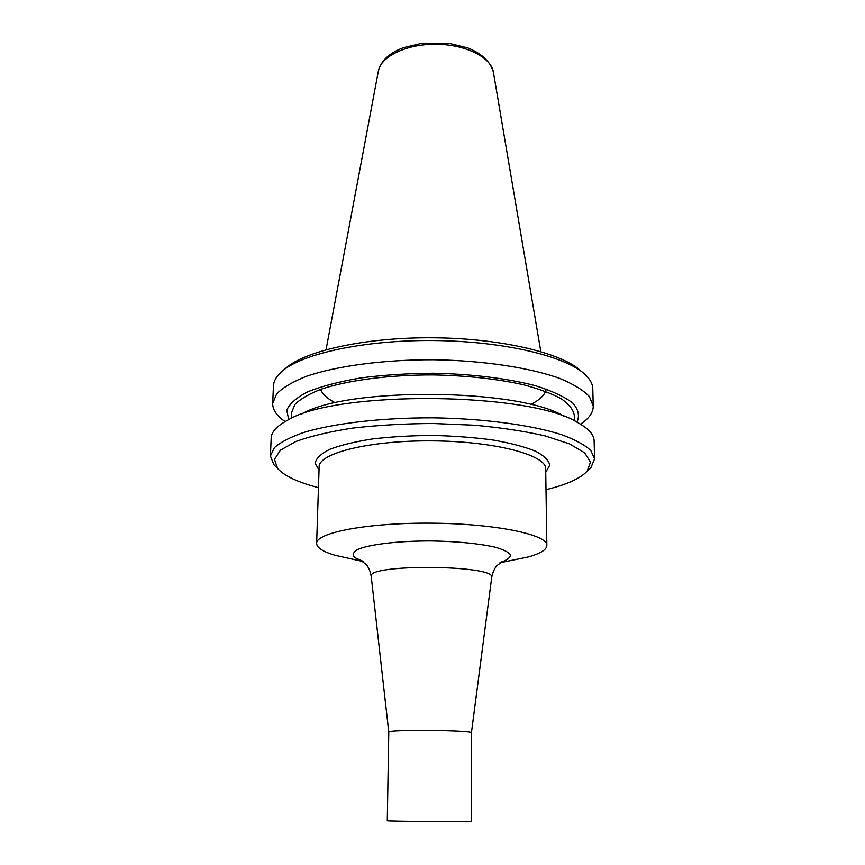 <?xml version="1.0" encoding="UTF-8"?>
<svg xmlns="http://www.w3.org/2000/svg" width="865" height="865" viewBox="0 0 865 865"><rect width="100%" height="100%" fill="white"/><g stroke="black" fill="none" stroke-linecap="round" stroke-linejoin="round"><path stroke-width="1.3" d="M471.414 732.936C473.955 730.233 386.298 729.476 388.785 732.223L387.282 820.766C384.676 821.372 473.966 822.161 471.382 821.501L471.414 732.936L491.688 577.593M284.931 369.009C303.388 351.125 365.019 337.145 433.549 337.782C502.078 338.345 563.45 353.396 581.594 371.604M285.115 421.59C276.724 415.87 272.583 409.794 272.691 403.371L273.448 385.931C273.632 381.389 276.054 376.902 280.736 372.458C299.495 354.218 362.889 339.88 433.527 340.54C504.154 341.113 567.289 356.553 585.735 375.118C590.33 379.638 592.687 384.179 592.784 388.72L593.239 406.172C593.228 412.594 588.979 418.595 580.491 424.174M272.691 403.371L276.649 393.91C282.779 387.65 292.64 381.8 306.242 376.361C336.323 366.003 383.422 359.635 433.354 359.754C483.286 360.5 530.267 367.701 560.152 378.578C573.657 384.255 583.421 390.266 589.443 396.635L593.239 406.172M288.683 419.676L286.812 410.172C289.483 403.717 296.544 397.554 307.994 391.683C321.942 386.168 339.502 381.584 360.673 377.94C383.444 374.999 407.642 373.431 433.235 373.226C471.63 373.972 507.766 378.448 535.413 385.693C552.075 390.948 564.531 396.743 572.792 403.079C578.469 409.534 579.853 415.914 576.955 422.196M291.278 418.433L291.505 412.605L295.008 404.366C300.447 398.938 309.194 393.878 321.25 389.174C347.86 380.243 389.326 374.794 433.224 374.913C466.808 375.594 496.705 378.838 522.925 384.622C538.69 388.763 551.416 393.445 561.093 398.657C568.846 404.042 573.236 409.513 574.263 415.07L574.382 420.898M301.258 414.292C345.773 386.644 520.449 388.169 564.477 416.584M276.465 467.284L273.848 464.635L270.41 455.996L271.188 438.014C271.426 431.884 276.876 425.969 287.537 420.271C335.447 390.072 530.721 391.769 578.101 422.801C588.665 428.694 594.006 434.706 594.125 440.826L594.59 458.828L591.011 467.403L588.351 470.009M270.41 455.996L274.367 447.681C280.53 442.199 290.478 437.063 304.221 432.295C334.604 423.223 382.276 417.665 432.846 417.827C483.416 418.541 530.98 424.931 561.201 434.533C574.857 439.539 584.718 444.848 590.784 450.449L594.59 458.828M318.461 487.687C297.982 482.346 284.38 475.945 277.643 468.484L274.464 459.38L280.39 450.2L295.798 441.507C310.665 436.122 329.673 431.646 352.823 428.067C377.843 425.191 404.506 423.666 432.803 423.482L474.344 425.202C501.019 427.645 524.59 431.203 545.069 435.884L569.473 443.886L584.718 452.86L590.492 462.148L587.151 471.176C580.285 478.529 566.575 484.692 545.999 489.677M362.37 560.963L361.7 560.855M355.785 559.904L335.004 555.265C322.926 551.686 316.806 547.74 316.633 543.415C315.822 532.635 368.09 522.568 431.927 523.184C495.775 523.682 547.859 534.657 546.853 545.426C546.604 549.74 540.42 553.589 528.277 556.952L507.42 561.234M493.396 72.217C490.444 61.739 481.956 53.641 467.922 47.943L449.389 43.391L422.142 43.25L403.598 47.618C389.358 52.873 380.935 60.734 378.34 71.211C380.643 56.495 406.528 43.899 436.111 44.234C465.694 44.418 491.352 57.458 493.396 72.217L540.82 351.579M335.328 402.831C327.381 398.711 322.472 394.235 320.591 389.412M546.204 389.066C545.166 394.732 539.965 399.889 530.613 404.539M319.034 470.225L315.174 463.218C316.071 458.407 320.883 453.801 329.619 449.378C340.594 445.205 354.801 441.745 372.242 438.988C391.121 436.76 411.275 435.582 432.695 435.441C454.103 435.96 474.236 437.485 493.082 440.036C510.469 443.107 524.612 446.816 535.511 451.173C544.172 455.747 548.907 460.44 549.718 465.262L545.729 472.204M316.633 543.415L319.142 466.895C318.461 453.163 369.917 440.253 432.651 440.88C495.375 441.345 546.604 455.163 545.685 468.873L546.853 545.426M363.019 561.407L354.78 557.611C352.206 554.876 353.125 552.184 357.559 549.524C369.279 544.355 398.797 540.83 431.776 540.949C457.271 541.458 478.183 543.49 494.499 547.026C503.289 549.491 508.631 552.119 510.512 554.908C510.318 557.676 506.868 560.239 500.165 562.607M371.236 576.544L371.226 576.447C366.144 563.688 496.997 564.834 491.698 577.506C492.65 572.533 494.391 568.565 496.921 565.591L502.9 561.298L500.262 562.531M378.34 71.211L326.051 349.698M587.151 471.176L591.011 467.403M277.643 468.484L273.848 464.635M499.938 562.769L528.277 556.952M363.235 561.569L335.004 555.265M388.785 732.223L371.226 576.447C370.361 571.462 368.685 567.462 366.209 564.456L360.305 560.044L362.922 561.342"/></g></svg>
